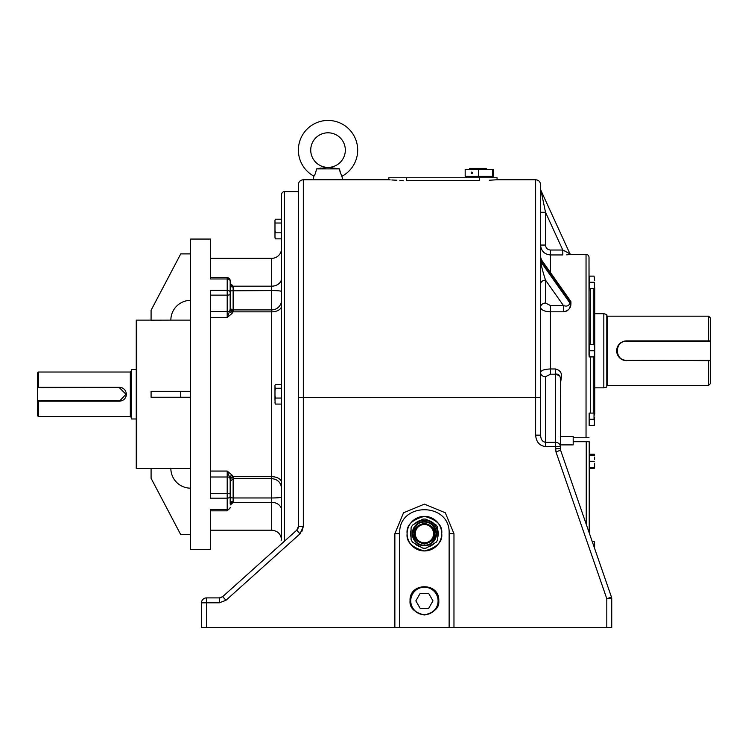 <?xml version="1.0" encoding="UTF-8"?>
<svg xmlns="http://www.w3.org/2000/svg" width="748" height="748" viewBox="0 0 748 748"><rect width="100%" height="100%" fill="white"/><g stroke="black" fill="none" stroke-linecap="round" stroke-linejoin="round"><path stroke-width="1.12" d="M589.209 532.828L589.209 441.713L589.209 532.828M210.394 510.828L227.205 510.828L227.205 498.168L210.394 498.168L210.394 290.364L227.205 290.364L227.205 277.704A2.964 2.964 0 0 1 230.169 280.668L230.169 281.173L230.169 280.668M210.394 530.192L271.683 530.192L271.683 497.972L233.133 497.972L233.133 501.478A2.964 1.833 0 0 0 230.169 503.32L230.169 479.898A2.964 2.328 180 0 1 233.133 477.57L233.133 478.598M281.575 300.023A9.883 9.883 0 0 1 271.683 309.906L233.133 309.906L233.133 310.962A2.964 2.328 -0 0 1 230.169 308.634L230.169 281.173A2.964 2.207 180 0 0 227.205 278.976L210.394 278.976L210.394 239.061L190.628 239.061L190.628 549.471L210.394 549.471L210.394 509.556L227.205 509.556A2.964 2.207 180 0 0 230.169 507.35L230.169 507.77M230.169 283.557L232.086 285.007L233.133 287.045L233.133 309.906A2.964 2.964 0 0 1 230.169 306.942M284.539 541.131L284.539 191.61A2.964 2.964 0 0 0 281.575 194.583L281.575 219.22L275.442 219.22L274.984 220.211L274.984 237.284L275.442 238.855L281.575 238.855L281.575 248.458A9.883 9.883 0 0 1 271.683 258.341L271.683 286.175A9.883 7.863 180 0 0 281.575 278.312M281.575 194.583L281.575 540.075C280.986 534.072 277.686 530.781 271.683 530.192M540.57 284.408A4.946 4.282 180 0 1 545.516 280.126L545.516 303.052A4.946 4.282 0 0 0 540.57 307.334C541.141 310.055 544.432 311.542 550.453 311.813L550.453 368.97C544.348 369.194 541.056 370.363 540.57 372.467L540.57 184.691L540.57 397.356L535.624 397.319L535.624 179.754L497.074 179.754L497.074 177.772L479.281 177.772L479.281 180.474L406.622 180.474C383.659 179.688 383.659 179.688 406.622 180.474L406.622 177.772L388.829 177.772L388.829 179.754L390.138 179.857M335.861 179.754L320.209 179.754M594.398 286.839A2.964 2.964 0 0 1 594.744 288.223L594.744 413.317A2.964 2.964 0 0 1 594.398 414.701M589.153 356.506L589.013 257.349L589.013 355.216M589.013 282.276L589.013 281.491M589.013 257.349A2.964 2.964 0 0 0 586.039 254.385L570.864 254.385L569.967 253.806L541.019 190.618L545.516 212.301L545.516 245.054L540.57 245.054C541.15 251.057 544.441 254.357 550.453 254.946L550.453 272.571M586.039 254.385L586.039 437.758L589.013 437.758L573.192 437.758M433.56 533.651A9.144 9.144 0 0 1 424.415 542.796A9.144 9.144 0 0 1 415.271 533.651A9.144 9.144 0 0 1 424.415 524.507A9.144 9.144 0 0 1 433.56 533.651M434.055 533.651C434.588 546.087 414.242 546.087 414.775 533.651C414.242 521.225 434.588 521.225 434.055 533.651M424.415 614.538A13.67 13.67 0 0 0 438.085 600.868A13.67 13.67 0 0 0 424.415 587.208A13.67 13.67 0 0 0 410.746 600.868A13.67 13.67 0 0 0 424.415 614.538M594.595 459.347L594.595 457.084M594.398 417.309L594.398 421.208L594.024 419.254L594.024 413.102L589.153 413.102L589.153 419.254L594.024 419.254M573.192 441.713L589.209 441.713M618.933 344.501A9.883 9.883 0 0 0 626.572 360.658C620.56 360.069 617.268 356.777 616.689 350.765C617.268 344.763 620.56 341.471 626.572 340.882L708.627 340.882L708.627 316.17L607.395 316.17L607.395 385.37L606.806 385.959M603.832 387.838L606.806 387.043L606.806 314.497L603.832 313.702L603.832 387.838L594.744 387.838M472.409 172.835A0.739 0.617 90 0 1 471.165 172.835A0.739 0.617 90 0 1 472.409 172.835M492.128 177.772L492.128 176.294M466.425 177.772L466.425 176.294M37.727 401.18L37.4 415.523L38.391 416.505L38.391 401.18L37.4 401.18L37.4 387.342L119.446 387.342C123.654 387.754 125.963 390.063 126.365 394.261C125.963 398.469 123.654 400.778 119.446 401.18L38.391 401.18M131.311 417.496L130.32 416.505L130.32 372.027L38.391 372.027L38.391 387.342M136.258 369.549L131.311 369.549L131.311 418.983L136.258 418.983M190.628 300.35A19.775 19.775 0 0 0 170.853 320.125L151.087 320.181L151.087 310.242L180.736 253.89L190.628 253.89M151.087 320.125L136.258 320.125L136.258 468.407L151.087 468.407M230.169 292.206L230.169 294.254A2.964 0.879 180 0 1 227.205 295.133L227.205 290.364A2.964 1.982 -0 0 1 230.169 292.346M233.133 501.478L232.086 503.526L230.169 504.975M281.575 484.667L281.575 510.22C281.575 549.425 281.575 549.425 281.575 510.22L281.575 511.108M281.575 497.055A9.883 0.916 180 0 1 271.683 497.972L271.683 311.851A9.883 5.993 180 0 0 281.575 305.857L281.575 384.453L275.442 384.453L275.161 384.986M407.118 533.651C406.136 541.832 411.896 547.601 424.415 550.949C436.935 547.601 442.694 541.832 441.713 533.651C442.694 525.479 436.935 519.71 424.415 516.354C411.896 519.71 406.136 525.479 407.118 533.651A17.297 17.297 0 0 0 424.415 550.949A17.297 17.297 0 0 0 441.713 533.651A17.297 17.297 0 0 0 424.415 516.354A17.297 17.297 0 0 0 407.118 533.651M563.478 311.813L566.741 311.018M567.124 310.794L567.741 310.336M568.228 309.878L568.686 309.354M569.752 307.699L570.93 303.426C571.014 307.98 568.517 310.775 563.45 311.813L550.453 311.813L550.453 305.539L563.45 305.539C566.657 306.736 568.835 305.932 569.995 303.108L540.851 261.819C541.131 265.25 542.693 271.356 545.516 280.126L563.45 305.539L563.45 311.813M569.462 254.563L566.685 254.825M567.442 254.769L568.639 254.657M570.864 254.395L570.864 254.395A0.991 0.991 155.4 0 1 569.967 253.815L562.795 250.028L562.795 254.946L550.453 254.946L550.453 250.028C547.452 249.729 545.806 248.074 545.516 245.054M565.731 294.207L570.93 301.734L570.93 303.426A0.991 0.486 -0.2 0 1 569.995 303.108L569.144 299.05M301.762 531.791L303.323 526.461L300.032 533.82L225.98 600.279L219.379 602.804L206.439 602.804L206.439 627.563L394.86 627.563L394.86 533.689L403.518 512.782L424.425 504.133L445.312 512.782L453.971 533.689L453.971 627.563L611.742 627.563L611.742 598.737L606.806 598.699L555.942 451.848L560.617 450.268L560.346 377.88C559.691 374.898 558.045 373.673 555.399 374.206L550.453 374.206L550.453 368.97L555.399 368.97C560.13 370.129 562.113 373.009 561.327 377.609L560.346 384.229M594.398 350.765L594.398 352.719L594.398 350.765M411.073 537.316A13.838 13.838 0 0 1 411.073 529.986M414.57 523.927A13.838 13.838 0 0 1 420.918 520.262M427.912 520.262A13.838 13.838 0 0 1 434.261 523.927M437.758 529.986A13.838 13.838 0 0 1 437.758 537.316M417.739 522.095A13.342 13.342 0 0 1 437.758 533.651L437.758 527.779A14.577 14.577 0 0 0 436.178 525.031L426.005 519.159A14.577 14.577 0 0 0 422.835 519.159L412.653 525.031A14.577 14.577 0 0 0 411.073 527.779L411.073 539.532A14.577 14.577 0 0 0 412.653 542.272L422.835 548.144A14.577 14.577 0 0 0 426.005 548.144L436.178 542.272A14.577 14.577 0 0 0 437.758 539.532L437.758 533.651M412.307 533.651A12.108 12.108 0 0 1 424.415 521.543A12.108 12.108 0 0 1 436.523 533.651A12.108 12.108 0 0 1 424.415 545.76A12.108 12.108 0 0 1 412.307 533.651M438.777 600.868C439.852 582.056 408.978 582.056 410.054 600.868C409.38 607.619 414.168 612.332 424.415 614.996C434.663 612.332 439.45 607.619 438.777 600.868M594.398 282.276L594.398 284.231L594.398 282.276M594.398 288.438L594.398 286.484L594.398 288.438M594.024 276.124L594.398 278.069L594.024 276.124L589.153 276.124L589.153 282.276L594.024 282.276M594.398 286.484L594.398 284.231M594.398 280.332L594.398 278.069M589.153 282.276L589.153 288.438L594.024 288.438M415.851 600.868L420.133 593.454L428.698 593.454L432.98 600.868L428.698 608.283L420.133 608.283L415.851 600.868M275.442 388.24L274.984 390.793L274.984 387.258L275.442 388.24L281.575 388.24L281.575 396.103M275.442 398.058L274.984 399.628L274.984 395.505L275.442 398.058L281.585 398.058M274.984 399.628L275.161 403.546M274.984 390.793L274.984 395.505M274.984 385.435L274.984 387.258M274.984 402.518L274.984 403.097M275.442 404.079L281.575 404.079L281.575 482.675A9.883 5.993 180 0 0 271.683 476.682L232.862 476.682L233.133 477.57M281.575 384.453L281.575 388.24M281.575 398.282L281.575 404.079M434.261 543.375A13.838 13.838 0 0 1 427.912 547.04M420.918 547.04A13.838 13.838 0 0 1 414.57 543.375M594.024 356.927L594.398 354.973L594.398 356.927L589.153 356.927L589.153 350.765L594.024 350.765M594.024 344.613L594.398 346.558L594.024 344.613L589.153 344.613L589.153 350.765M594.398 348.82L594.398 346.558M594.398 354.973L594.398 352.719M589.153 288.017L589.013 294.394M589.013 301.556L589.013 304.24M589.013 309.981L589.013 312.851M391.859 179.978L396.87 180.259M399.853 180.371L403.107 180.446M489.351 180.24L497.074 179.754M479.281 180.474C502.235 179.688 502.235 179.688 479.281 180.474M320.312 179.754L321.603 179.754M406.622 177.772L479.281 177.772M313.842 176.135C314.627 175.733 315.544 173.321 316.6 168.88L327.886 167.393A17.297 17.297 0 0 1 310.729 150.021A17.297 17.297 0 0 1 328.035 132.798A17.297 17.297 0 0 1 345.333 150.021A17.297 17.297 0 0 1 328.176 167.393L339.47 168.88C340.518 173.312 341.443 175.733 342.219 176.135A29.658 29.658 0 0 0 328.035 120.437A29.658 29.658 0 0 0 313.842 176.135L313.206 179.754L303.323 179.754L303.323 526.461L298.377 526.508L296.732 530.182A4.946 4.946 0 0 0 298.377 526.508L298.377 184.691L298.377 397.356L535.624 397.319L535.624 435.13L540.57 435.177L540.57 391.793M609.77 627.563L606.806 627.563L606.806 598.699L611.471 597.119L560.617 450.268M453.971 627.563L449.127 627.563L449.127 533.651C450.661 501.805 398.198 501.73 399.703 533.651L399.703 627.563L394.86 627.563M449.127 627.563L399.703 627.563M206.439 627.563L201.502 627.563L201.502 602.851L201.502 627.563M206.439 602.804L201.502 602.851A4.946 4.946 0 0 1 206.439 597.904L206.439 602.804M300.032 533.82L296.732 530.182L222.68 596.642L219.379 597.904L206.439 597.904M555.942 451.848L555.399 442.283A4.946 4.301 180 0 1 560.346 446.584L545.516 446.547L545.516 442.283C542.515 441.862 540.86 439.497 540.57 435.177M221.146 597.577L221.146 597.577A4.946 4.946 0 0 1 219.379 597.904L219.379 602.804M609.442 591.257L611.471 597.119A4.946 4.946 0 0 1 611.742 598.737L611.742 602.851M540.57 256.994L541.477 259.846L540.851 260.108L540.851 261.819A4.946 2.468 -0 0 1 540.57 260.996M540.57 212.301L545.516 212.301L562.795 250.028L550.453 250.028M540.57 188.561A4.946 4.946 0 0 0 541.019 190.618L569.967 253.815M544.694 208.346L544.254 206.233M543.852 204.298L543.45 202.334M543.048 200.399L542.683 198.631M542.328 196.92L542.029 195.471M541.748 194.153L541.533 193.078M540.57 372.467A4.946 4.301 180 0 0 545.516 376.768L545.516 442.283L555.399 442.283L555.399 374.206L559.841 375.879M550.453 374.206L545.516 376.768M565.161 251.132L564.684 250.851M569.667 299.939L569.995 301.397A0.991 0.505 -179.8 0 0 570.93 301.734M545.516 303.052L550.453 305.539M560.346 436.486L573.192 436.486L573.192 444.892L560.346 444.892M281.575 305.857L281.575 303.866M281.575 293.88L281.575 291.477A9.883 0.916 180 0 0 271.683 290.561L271.683 286.175L232.862 286.175A2.964 2.291 -22.6 0 1 230.169 285.044M281.575 479.702L281.575 473.606M281.575 420.18L281.575 416.243M281.575 408.296L281.575 404.303M281.575 360.564L281.575 356.721M281.575 314.927L281.575 308.831M275.442 223.016L281.585 223.016M275.442 219.22L275.161 219.753M275.442 238.855L274.984 237.864L275.442 238.855M281.575 232.824L275.442 232.824L274.984 230.272L274.984 234.395M274.984 222.025L274.984 225.569M275.161 238.313L274.984 237.284M232.086 475.13L232.862 476.682A2.964 1.739 -17.6 0 0 230.038 478.739L229.645 477.392A2.964 1.543 145.4 0 1 232.086 475.13L227.205 471.053L227.205 477.009L210.394 477.009M233.133 310.962L232.086 313.403L227.205 317.479L229.645 311.14A2.964 1.543 -145.4 0 0 232.086 313.403M230.169 503.666A2.964 2.085 -137 0 1 232.086 503.526M230.169 503.488A2.964 2.291 -157.4 0 1 232.862 502.357L271.683 502.357A9.883 7.863 180 0 1 281.575 510.22M230.169 496.186A2.964 1.982 180 0 1 227.205 498.168L227.205 477.009A2.964 0.879 -0 0 1 229.645 477.392L227.205 471.053L210.394 471.053M210.394 311.523L227.205 311.523A2.964 0.879 180 0 0 229.645 311.14L230.038 309.794A2.964 1.739 -162.4 0 0 232.862 311.851L271.683 311.851L271.683 290.561L230.169 290.841M230.132 284.96L230.169 285.212A2.964 1.833 180 0 0 233.133 287.045M230.169 284.857A2.964 2.085 137 0 0 232.086 285.007M230.169 479.898L230.038 478.739M230.038 309.794L230.169 308.634M190.628 534.642L180.736 534.642L151.087 478.29L151.087 468.351L190.628 468.407M190.628 391.298L180.736 391.298L180.736 397.235L190.628 397.235M180.736 397.235L151.087 397.235L151.087 391.298L180.736 391.298M190.628 488.173A19.775 19.775 0 0 1 170.853 468.407M125.842 396.926A6.919 6.919 0 0 0 126.234 395.627M126.365 394.261A6.919 6.919 0 0 0 126.234 392.915M123.298 388.511A6.919 6.919 0 0 0 122.111 387.875M120.802 387.483A6.919 6.919 0 0 0 119.446 387.342L37.4 387.745M38.391 372.027L37.4 373.009L37.4 387.342M119.446 401.18L125.973 394.261L119.446 387.745M478.411 169.375L465.172 169.375L465.172 176.294L493.39 176.294L493.39 169.375L478.411 169.375L478.411 176.294M492.521 176.294L492.521 169.375M480.16 169.375L480.16 168.384L485.125 168.384L485.125 169.375M485.125 168.384L486.2 168.384L486.2 169.375M486.2 168.384L486.677 169.375M477.673 169.375L477.673 168.384L480.16 168.384M477.673 168.384L476.018 168.384L476.018 169.375M476.018 168.384L469.707 168.384L469.707 169.375M710.6 341.275L626.572 341.275C614.332 340.751 614.332 360.779 626.572 360.256L710.6 360.256L710.6 318.143L708.627 316.17M626.572 360.256L708.627 360.658L708.627 385.37L710.6 383.387L710.6 360.658L708.627 360.658L710.6 360.256M626.572 341.275L626.572 340.882A9.883 9.883 0 0 0 625.59 340.929M624.627 341.079A9.883 9.883 0 0 0 622.775 341.64M621.074 342.556A9.883 9.883 0 0 0 619.587 343.781M708.627 340.882L710.6 340.882M589.209 504.984L589.209 501.693M594.595 455.139L594.23 454.186L594.595 455.308L594.23 454.186L589.359 454.186L589.359 455.139L594.23 455.139M594.323 468.183L594.595 467.276M589.359 455.139L589.359 468.398L594.23 468.398L594.595 463.246M594.024 425.416L594.398 423.462L594.398 425.416L589.153 425.416L589.153 419.254M594.398 423.462L594.398 421.208M594.024 413.102L594.398 415.046M589.359 461.292L594.23 461.292M589.359 467.453L594.23 467.453M594.595 465.499L594.595 467.453M593.463 545.114L594.23 545.114L594.595 543.992L594.23 541.561L592.229 541.561M594.595 548.387L594.23 545.114M594.595 542.683L594.23 541.561M594.595 543.992L594.595 547.368M327.886 167.393L326.324 167.43M320.948 168.019L319.658 168.244M313.206 179.754L342.865 179.754L341.453 174.948M340.957 174.06L340.555 173.209M340.424 172.919L339.648 170.282M339.47 168.88L316.6 168.88M230.169 494.269A2.964 0.879 180 0 0 227.205 493.39L210.394 493.39M590.49 288.438L590.49 344.613M590.49 356.927L590.49 413.102M434.794 533.651C435.383 538.56 431.923 542.02 424.415 544.03C416.907 542.02 413.448 538.56 414.037 533.651C413.448 528.743 416.907 525.283 424.415 523.273C431.923 525.283 435.383 528.743 434.794 533.651M436.047 533.651A11.631 11.631 0 0 1 424.415 545.283A11.631 11.631 0 0 1 412.784 533.651A11.631 11.631 0 0 1 424.415 522.029A11.631 11.631 0 0 1 436.047 533.651M424.415 587.049A13.829 13.829 0 0 1 438.244 600.868A13.829 13.829 0 0 1 424.415 614.697A13.829 13.829 0 0 1 410.587 600.868A13.829 13.829 0 0 1 424.415 587.049M586.245 441.713L586.245 524.264M210.394 295.133L227.205 295.133L227.205 317.479L210.394 317.479M230.169 497.691L233.133 497.972L233.133 478.627L271.683 478.627C277.686 479.206 280.986 482.507 281.575 488.509M593.258 344.613L593.258 288.438M593.258 413.102L593.258 356.927M545.516 446.547C539.551 445.827 536.251 442.021 535.624 435.13M449.127 533.651L453.971 533.689M399.703 533.651L394.86 533.689M225.98 600.279L222.68 596.642M555.399 448.08L555.399 448.613L560.346 448.65M540.57 259.285A4.946 2.468 180 0 0 540.851 260.108L569.995 301.397M555.399 368.97L555.399 374.206M560.346 377.88L561.327 377.609M37.4 400.788L119.446 400.788M475.158 168.384L475.158 169.375M130.32 372.027L131.311 371.036M603.832 313.702L594.744 313.702M170.853 320.125L190.628 320.125M284.539 191.61L298.377 191.61M388.829 179.754L342.865 179.754M303.323 179.754C300.313 180.044 298.667 181.689 298.377 184.691M535.624 179.754C538.625 180.044 540.28 181.689 540.57 184.691M541.477 259.846L569.181 299.097M210.394 258.341L271.683 258.341M233.133 478.627L230.169 481.59M227.205 277.704L210.394 277.704M227.205 510.828L230.169 507.864M130.32 416.505L38.391 416.505M607.395 316.17L606.806 315.581M708.627 385.37L607.395 385.37"/></g></svg>
